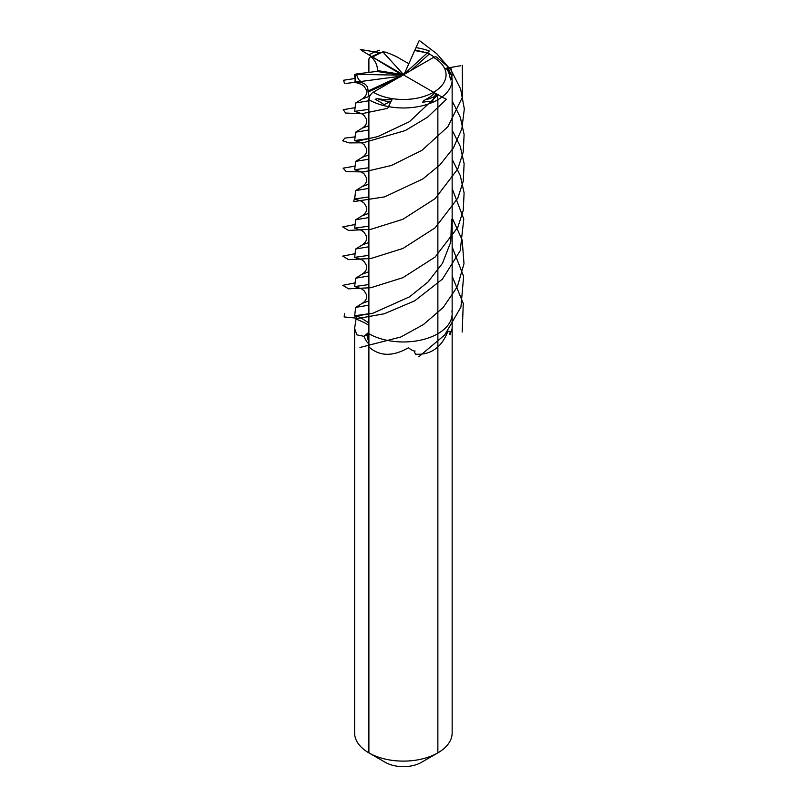 <?xml version="1.0" encoding="UTF-8"?>
<svg xmlns="http://www.w3.org/2000/svg" width="807" height="807" viewBox="0 0 807 807"><rect width="100%" height="100%" fill="white"/><g stroke="black" fill="none" stroke-linecap="round" stroke-linejoin="round"><path stroke-width="1.21" d="M450.326 334.512C449.832 335.016 449.802 333.997 450.245 331.475L447.915 331.243C445.262 338.093 441.913 343.298 437.868 346.859C431.876 352.366 424.391 354.808 415.403 354.162L414.445 351.791L415.101 351.005C413.668 351.227 411.449 350.147 408.423 347.767C392.545 356.876 379.219 356.462 368.446 346.526L368.234 343.197C367.175 342.602 365.732 340.302 363.886 336.287L356.825 334.844L354.606 328.419L354.606 732.948A48.773 28.164 0 0 0 368.89 752.86A48.773 28.164 0 0 0 437.868 752.86L421.486 762.322L437.868 752.86A48.773 28.164 0 0 0 452.152 732.948L452.152 328.419L450.034 334.542M451.91 310.967A48.773 28.164 0 0 1 452.152 313.792L452.152 732.948A48.773 28.164 0 0 1 437.868 752.86L421.486 762.322L437.868 752.86L437.868 333.705A48.773 28.164 180 0 1 377.383 337.619A48.773 28.164 0 0 0 437.868 333.705A48.773 28.164 0 0 0 452.152 313.792A48.773 28.164 180 0 1 437.868 333.705L437.868 752.86L421.486 762.322L437.868 752.86A48.773 28.164 0 0 1 368.89 752.86L385.272 762.322A25.612 14.788 180 0 0 421.486 762.322A25.612 14.788 180 0 1 385.272 762.322L368.89 752.86L368.89 99.725A6.093 3.521 -60 0 1 373.197 92.26L433.561 57.418A6.093 3.521 -60 0 1 436.607 57.115L447.108 65.962L451.759 75.848M354.606 328.419L356.512 315.86M368.89 196.948L354.666 198.956L355.665 190.593L368.89 188.364M433.823 57.267L432.683 55.895L433.652 57.358M427.135 52.858L415.171 50.014A6.093 1.291 -81.2 0 0 414.697 50.528L427.135 52.858L432.683 55.895M450.831 80.024L450.145 78.087C449.156 72.61 447.653 69.372 445.625 68.373A6.093 4.812 -24.9 0 1 447.411 68.625L451.789 75.989L450.831 80.024M408.816 63.672L399.758 58.568C396.792 56.611 392.01 54.462 385.423 52.112L382.811 51.88L403.288 74.345L404.711 72.912M380.43 52.586L371.149 56.833A6.093 3.521 -120 0 1 372.451 57.055L382.811 51.88M434.307 92.765C433.853 94.48 430.403 97.072 423.937 100.532L422.616 102.257C429.213 101.218 432.411 101.046 432.219 101.743L435.609 94.046A6.093 3.521 -120 0 0 434.307 92.765M400.988 76.826L397.558 77.129L400.645 76.413M392.061 99.301C389.771 100.018 384.818 99.806 377.172 98.656L375.164 99.261C380.944 102.358 383.829 104.214 383.799 104.829L391.577 100.855A6.093 1.291 98.8 0 1 392.061 99.301M397.558 77.129L401.19 76.1M369.313 97.334L367.982 91.04C368.113 85.855 365.238 82.929 359.347 82.253A6.093 4.812 155.1 0 1 361.132 81.446L397.558 76.615M361.132 81.446C359.105 80.73 357.602 78.35 356.613 74.325L400.897 75.202L399.122 73.77L402.491 75.354M359.347 82.253L354.959 82.163L355.927 74.042L356.613 74.325M368.89 167.745L354.666 169.752L355.665 161.39L368.89 159.161M368.819 342.975L368.234 343.197L368.819 342.975A12.256 1.715 -24 0 1 368.88 342.965L366.872 334.834L368.89 334.37M368.89 184.097L362.131 186.599C365.682 184.248 367.185 181.434 366.66 178.165L364.179 173.959L361.274 171.891L354.707 169.763M404.085 74.426L414.697 50.528M429.586 53.766L410.955 70.461M402.582 75.293L372.451 57.055M399.122 73.77L399.122 73.266M355.927 74.042L376.718 71.409L377.464 70.602C377.565 65.498 375.457 60.908 371.149 56.833M354.959 82.163L355.262 77.563M368.89 255.355L354.666 257.362L355.665 249L368.89 246.76M369.162 96.396L362.131 98.989C365.682 96.638 367.185 93.824 366.66 90.555L364.179 86.349L361.405 84.352L354.707 82.153M368.89 271.697L362.131 274.209C365.682 271.848 367.185 269.034 366.66 265.765L364.179 261.559L361.405 259.561L354.707 257.372M368.89 109.338L354.666 111.346L355.665 102.983L368.89 100.754M368.89 284.558L354.666 286.566L355.665 278.203L368.89 275.964M368.89 125.69L362.131 128.192C365.732 126.013 367.205 123.057 366.549 119.325L364.179 115.552L361.405 113.555L354.707 111.356M368.89 300.9L362.131 303.412C365.672 301.102 367.185 298.287 366.66 294.969L364.179 290.762L361.405 288.765L354.707 286.566M368.89 138.542L354.666 140.549L355.665 132.187L368.89 129.957M368.89 313.762L354.666 315.759L355.665 307.406L368.89 305.167M368.89 154.894L362.131 157.395C365.682 155.045 367.185 152.23 366.66 148.962L364.179 144.756L361.405 142.758L354.707 140.559M354.707 315.769L359.942 317.242L368.89 322.961M363.886 336.287L366.872 334.834M364.562 335.853L368.89 332.212M368.89 213.3L362.131 215.802C365.682 213.441 367.185 210.637 366.66 207.359L364.179 203.162L361.405 201.155L354.707 198.966M368.89 226.152L354.666 228.159L355.665 219.797L368.89 217.557M368.89 242.504L362.131 245.005C365.682 242.645 367.185 239.84 366.66 236.562L364.179 232.366L361.022 230.156L354.707 228.169M377.383 337.619A48.773 28.164 180 0 1 368.89 333.705A48.773 28.164 0 0 0 377.383 337.619M437.868 752.86L437.868 99.725A6.093 3.521 -120 0 0 433.561 92.26L437.868 94.752A48.773 28.164 0 0 1 427.145 99.422A48.773 28.164 0 0 0 437.868 94.752L373.197 57.418A6.093 3.521 -120 0 0 368.89 59.9L368.89 72.136M437.868 333.705L437.868 99.725A6.093 3.521 -120 0 0 433.561 92.26A6.093 3.521 60 0 1 437.868 99.725L437.868 333.705M452.152 75.243A48.773 28.164 0 0 0 450.488 67.546A48.773 28.164 0 0 1 452.152 75.243M428.376 50.659A48.773 28.164 0 0 0 415.998 47.633A48.773 28.164 0 0 1 428.376 50.659M379.603 50.246A48.773 28.164 0 0 0 368.89 54.926A48.773 28.164 0 0 1 379.603 50.246M354.606 74.426A48.773 28.164 0 0 0 356.26 82.122A48.773 28.164 0 0 1 354.606 74.426M378.382 99.019A48.773 28.164 0 0 0 390.749 102.035A48.773 28.164 0 0 1 378.382 99.019M429.364 51.012L403.379 74.839M438.463 94.399L409.421 121.706L377.706 136.625L357.41 141.124M451.496 219.454L450.78 241.908L442.498 263.314L427.962 282.026L409.512 296.855L372.773 313.277L354.787 316.263M446.493 99.241L427.599 117.166L405.316 130.552L363.089 142.799L349.078 142.9L342.682 140.751L344.811 138.128L355.161 136.877M452.152 188.596L463.773 219.05L460.222 250.705L442.387 279.161L414.748 300.819L384.253 313.782L358.56 318.362L344.135 316.929L344.589 313.419M462.27 65.236L462.512 97.082L447.835 126.76L421.94 150.354L391.365 165.496L363.816 171.931L346.253 171.598L343.096 168.179L355.161 166.081M452.152 217.799L462.179 240.083L463.995 263.677L457.347 286.727L443.174 307.497L423.443 324.555L400.918 336.963L359.983 347.474M419.156 40.35L436.849 53.837L451.153 70.29L460.626 88.962L464.318 108.854L461.846 128.858L453.463 147.852L440.007 164.82L422.858 178.942L384.586 196.878L353.708 201.619L355.161 195.284M452.152 247.003L463.632 276.387L460.938 307.043L444.718 334.966L418.772 356.805M360.265 49.459L379.936 52.748M452.152 100.996L460.313 117.267L464.106 134.507L463.258 151.978L457.811 168.945L435.134 198.623L402.915 219.272L370.837 229.329L348.543 230.429L342.733 226.918L355.161 224.487M452.152 276.206L463.279 303.472L462.169 332.08M344.488 83.464L343.6 80.246L355.161 78.471M452.152 130.189L460.313 146.47L464.116 163.71L463.258 181.182L457.811 198.149L435.134 227.826L402.925 248.465L370.837 258.522L348.543 259.632L342.733 256.112L355.161 253.691M387.602 108.35L361.657 113.737L345.608 113.03L343.257 109.661L355.161 107.674M452.152 159.393L460.313 175.674L464.106 192.913L463.248 210.385L457.811 227.352L435.134 257.03L402.915 277.669L370.837 287.726L348.543 288.835L342.733 285.315L355.161 282.884M445.414 98.847L433.47 92.311M460.797 65.69L444.647 68.555M418.762 41.429L407.091 67.546M361.344 50.306L393.241 69.684M345.961 83.464L389.529 77.684M387.996 107.724L392.373 98.646M367.982 91.04L398.507 76.927M377.464 70.602L399.808 74.113M376.718 71.409L400.897 75.202M367.962 92.099L395.682 79.278M368.89 325.332A218.616 54.008 -7.4 0 0 356.432 319.239M373.197 92.26A42.68 24.644 0 0 0 433.561 92.26A42.68 24.644 0 0 0 433.561 57.418M452.152 313.792L452.152 79.812A48.773 28.164 180 0 1 422.041 105.828A48.773 28.164 180 0 1 368.89 99.725M355.665 161.39L362.131 157.395M355.665 190.593L362.131 186.599M355.665 249L362.131 245.005M355.665 219.797L362.131 215.802M355.665 278.203L362.131 274.209M355.665 102.983L362.131 98.989M355.665 307.406L362.131 303.412M355.665 132.187L362.131 128.192M452.152 79.812L451.789 75.959"/></g></svg>
